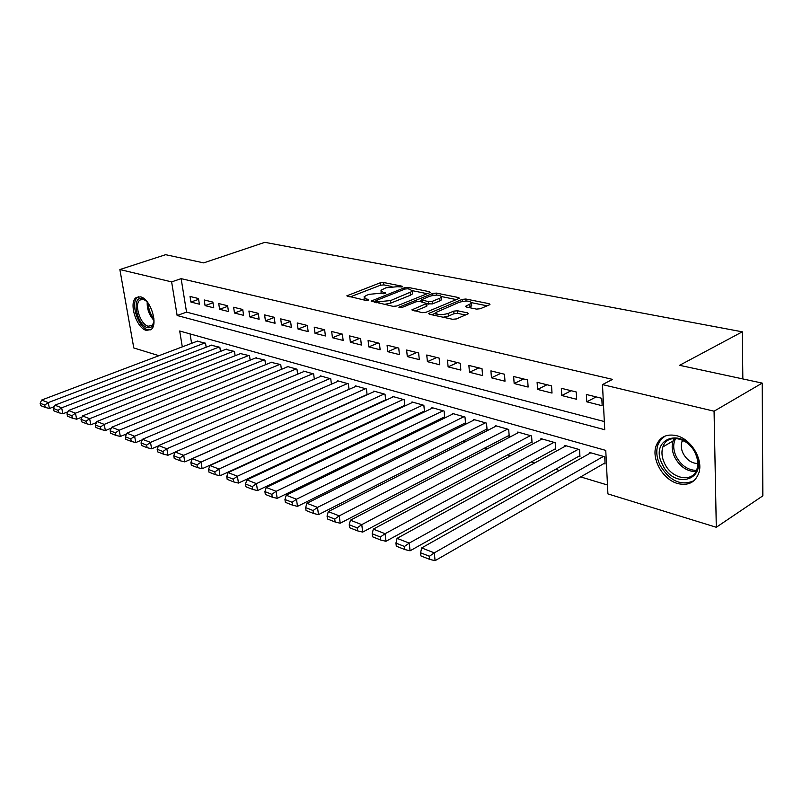 <?xml version="1.0" encoding="UTF-8"?>
<svg xmlns="http://www.w3.org/2000/svg" width="803" height="803" viewBox="0 0 803 803"><rect width="100%" height="100%" fill="white"/><g stroke="black" fill="none" stroke-linecap="round" stroke-linejoin="round"><path stroke-width="1.2" d="M402.152 286.962L402.162 286.219L383.633 282.505L380.14 282.837L346.836 295.845L365.887 300.442L368.416 300.202L368.477 299.429L366.068 298.907L364.01 296.919L366.369 295.414L369.109 294.34L380.532 293.246L385.46 293.517L385.49 292.754L383.071 292.252L380.973 290.295L385.932 287.795L397.244 286.711L402.152 286.962M677.812 483.567C662.846 479.732 651.002 458.744 656.242 445.514C659.805 436.932 666.52 433.64 676.377 435.627C690.931 438.85 703.378 459.236 698.921 472.736C695.388 482.382 688.342 485.996 677.812 483.567M146.327 330.374C136.48 328.276 128.41 302.58 136.108 297.632L140.515 296.859C150.312 298.586 158.623 324.472 151.064 329.541L146.327 330.374M476.45 309.105L480.274 308.743L489.358 304.859L489.96 304.467L489.147 303.695L465.891 299.027L462.167 299.378L428.641 313.491L429.384 314.244L452.581 319.283L456.455 318.921L468.39 313.672L467.597 312.879L457.569 310.771L453.755 311.122L448.174 313.481C440.747 315.348 436.671 314.997 435.949 312.427L459.366 302.229C466.704 300.402 470.739 300.754 471.471 303.273L465.63 306.274L466.413 307.027L476.45 309.105M158.944 355.689L133.79 347.95L119.868 269.547L165.639 254.692L203.681 262.882L264.849 242.335L742.323 331.82L679.599 365.315L762.208 383.101L714.078 411.206L716.296 527.27L607.921 493.905L605.763 450.403L179.691 330.997L182.291 346.866M119.868 269.547L171.621 281.883L177.142 315.509L604.729 429.725L602.481 384.597L714.078 411.206M602.481 384.597L612.538 379.387L181.137 278.651L171.621 281.883M429.495 292.794L430.157 292.362L429.434 291.7L408.065 287.404L404.501 287.745L371.106 301.085L393.048 306.344L396.742 305.993L429.495 292.794M436.37 293.095L458.654 297.572L459.416 298.284L425.951 312.317L422.167 312.678L411.859 309.878L426.694 303.464L419.698 301.446L416.014 301.798L402.002 307.479L398.91 307.248L432.737 293.446L436.37 293.095L436.551 295.052M603.816 463.592L605.091 463.953L604.729 456.777L589.522 452.45L589.583 453.484M578.722 456.335L579.957 456.686L579.555 449.62L564.84 445.424L564.89 446.408M554.431 449.309L555.626 449.66L555.184 442.684L540.931 438.629L540.991 439.552M530.893 442.503L532.058 442.844L531.576 435.959L517.764 432.034L517.825 432.917M508.088 435.919L509.212 436.24L508.7 429.454L495.31 425.64L495.371 426.483M485.976 429.525L487.07 429.836L486.518 423.141L473.529 419.447L473.599 420.25M464.525 423.322L465.589 423.623L464.997 417.018L452.4 413.435L452.47 414.207M443.708 417.299L444.742 417.6L444.119 411.076L431.894 407.603L431.964 408.336M423.502 411.457L424.496 411.748L423.854 405.314L411.969 401.932L412.049 402.634M403.869 405.776L404.762 406.037M384.788 400.265L385.41 400.446M198.492 298.545L190.03 296.458L190.923 302.058L199.375 304.186L198.492 298.545M212.875 302.099L204.203 299.961L205.086 305.622L213.749 307.81L212.875 302.099M227.62 305.752L218.727 303.554L219.6 309.285L228.484 311.524L227.62 305.752M242.747 309.496L233.623 307.238L234.486 313.04L243.6 315.328L242.747 309.496M258.275 313.331L248.91 311.012L249.763 316.884L259.118 319.243L258.275 313.331M274.204 317.275L264.599 314.896L265.432 320.839L275.027 323.258L274.204 317.275M290.566 321.32L280.699 318.881L281.522 324.894L291.379 327.373L290.566 321.32M307.368 325.476L297.23 322.967L298.033 329.049L308.161 331.609L307.368 325.476M324.643 329.752L314.224 327.172L315.007 333.335L325.416 335.955L324.643 329.752M342.389 334.138L331.679 331.488L332.452 337.732L343.142 340.422L342.389 334.138M360.637 338.655L349.626 335.925L350.379 342.249L361.37 345.019L360.637 338.655M379.417 343.293L368.085 340.492L368.808 346.896L380.13 349.747L379.417 343.293M398.74 348.08L387.076 345.19L387.779 351.674L399.422 354.615L398.74 348.08M418.634 352.999L406.629 350.028L407.302 356.592L419.296 359.624L418.634 352.999M439.121 358.068L426.754 355.006L427.407 361.661L439.753 364.773L439.121 358.068M460.239 363.287L447.492 360.135L448.114 366.881L460.842 370.093L460.239 363.287M482.011 368.667L468.872 365.425L469.454 372.261L482.583 375.573L482.011 368.667M504.465 374.228L490.904 370.876L491.466 377.811L504.997 381.224L504.465 374.228M527.631 379.96L513.639 376.497L514.161 383.533L528.133 387.056L527.631 379.96M551.551 385.872L537.107 382.298L537.588 389.435L552.012 393.068L551.551 385.872M576.253 391.984L561.337 388.291L561.779 395.538L576.674 399.292L576.253 391.984M181.137 278.651L186.547 312.126L604.318 421.545M586.772 401.831L602.17 405.716L601.798 398.298L586.371 394.484L586.772 401.831L596.157 396.903M361.842 410.785L362.464 410.965M380.863 416.526L381.756 416.797M400.446 422.448L401.641 422.81M420.611 428.541L422.117 428.993M441.389 434.824L443.226 435.377M462.809 441.299L465.007 441.961M484.902 447.974L487.471 448.747M507.697 454.859L510.658 455.753M531.235 461.976L534.617 463M555.535 469.323L559.37 470.478M580.659 476.912L607.48 485.012M190.07 333.897L191.596 343.343M197.187 341.225L205.528 343.182L206.17 347.207M211.279 345.25L219.831 347.257L220.464 351.413M225.713 349.375L234.476 351.423L235.128 355.729M240.519 353.601L249.502 355.699L250.155 360.156M255.695 357.937L264.92 360.085L265.572 364.703M271.273 362.384L280.739 364.582L281.401 369.37M287.253 366.951L287.183 366.419L296.969 369.209L297.632 374.168M303.654 371.638L303.584 371.086L313.642 373.947L314.304 379.106M320.507 376.456L320.437 375.884L330.766 378.825L331.428 384.175M337.812 381.405L337.742 380.803L348.351 383.824L349.024 389.395M355.599 386.494L355.528 385.872L366.439 388.973L367.112 394.775M373.887 391.723L373.817 391.071L385.038 394.263L385.701 400.306M392.697 397.104L392.627 396.421L404.17 399.713L404.832 406.007M742.845 378.936L742.323 331.82M762.208 383.101L762.85 495.842L716.296 527.27M186.547 312.126L177.142 315.509M190.923 302.058L198.612 299.328M205.086 305.622L212.976 302.781M219.6 309.285L227.711 306.324M234.486 313.04L242.817 309.948M249.763 316.884L258.325 313.672M265.432 320.839L274.235 317.476M281.522 324.894L290.576 321.381M298.033 329.049L307.228 325.436M315.007 333.335L324.231 329.642M332.452 337.732L341.697 333.968M350.379 342.249L359.654 338.404M368.808 346.896L378.113 342.971M387.779 351.674L397.104 347.669M407.302 356.592L416.657 352.507M427.407 361.661L436.772 357.486M448.114 366.881L457.499 362.605M469.454 372.261L478.849 367.894M491.466 377.811L500.861 373.335M514.161 383.533L523.566 378.946M537.588 389.435L546.994 384.747M561.779 395.538L571.184 390.73M381.094 291.419L381.074 293.356M364.14 298.084L364.13 300.061M391.894 286.53L383.894 284.904L380.401 285.246L349.988 296.99M375.955 301.587L374.238 302.259M427.256 293.697L412.531 290.716M407.543 288.789L405.043 289.03L375.854 300.673L378.906 301.677L390.559 300.573L412.34 291.359L410.132 289.311L407.543 288.789M384.236 304.427L390.82 303.072L390.559 300.573M412.471 292.633L412.591 293.838L410.433 295.233L390.82 303.072M441.68 296.618L456.546 299.629M414.94 311.102L426.263 306.445L426.895 305.582M419.487 301.406L421.615 300.553M439.763 298.284L441.489 297.15C440.747 294.781 436.832 294.48 429.746 296.237L421.535 299.73L428.521 301.717L432.215 301.366L439.763 298.284L439.994 300.804L441.72 299.67L441.62 298.575M439.994 300.804L432.456 303.905L426.724 303.825M471.592 304.658L471.692 305.843L468.691 307.499M436.069 313.642L435.989 315.679M443.216 317.245L448.405 316.081L448.174 313.481M465.579 315.017L457.79 313.361L453.986 313.722L448.405 316.081M435.748 313.05L431.693 314.746M487.11 305.823L471.692 302.701M204.825 342.981L48.24 402.604L41.656 400.045L197.819 340.994M44.747 405.073L40.15 403.267L40.632 405.605L45.229 407.422L44.747 405.073L48.24 402.604L49.445 408.486L54.243 406.639M41.656 400.045L40.15 403.267M45.229 407.422L49.445 408.486M153.995 320.889C153.353 326.159 151.155 328.397 147.421 327.604C136.45 325.155 131.15 295.123 142.412 298.616L146.939 301.516M145.614 300.322L143.526 299.378L139.963 300.011C133.8 303.976 140.264 324.563 148.164 326.209L151.938 325.536L153.754 322.635M138.558 296.678L137.644 297.23C129.996 302.139 138.006 327.654 147.792 329.732L150.663 329.832M662.465 464.525C648.603 438.91 682.56 425.871 695.338 452.932C709.24 479.642 674.289 490.904 662.465 464.525M695.077 452.772C687.8 436.922 666.771 433.439 662.887 446.93C661.24 452.059 661.823 457.59 664.633 463.512C671.76 479.381 693.441 483.185 697.064 468.681C698.429 463.702 697.757 458.403 695.077 452.772M682.63 440.215L681.918 441.801C680.763 445.414 681.165 449.299 683.142 453.444C686.746 459.938 691.624 463.301 697.767 463.542M665.135 436.039L660.809 439.602L657.958 444.681C655.87 451.075 656.583 457.961 660.096 465.359C669.832 481.138 681.145 486.257 694.013 480.696M219.099 347.047L61.66 407.824L54.905 405.194L211.922 345.009M58.127 410.333L53.399 408.476L53.881 410.845L58.609 412.712L58.127 410.333L61.66 407.824L62.855 413.776L67.924 411.809M54.905 405.194L53.399 408.476M58.609 412.712L62.855 413.776M233.743 351.212L75.462 413.194L68.516 410.494L226.376 349.114M71.868 415.733L67.02 413.826L67.492 416.225L72.35 418.142L71.868 415.733L75.462 413.194L76.646 419.216L81.976 417.108M68.516 410.494L67.02 413.826M72.35 418.142L76.646 419.216M248.749 355.488L89.635 418.714L82.498 415.934L241.191 353.33M85.991 421.284L81.003 419.327L81.484 421.756L86.473 423.723L85.991 421.284L89.635 418.714L90.809 424.807L96.42 422.559M82.498 415.934L81.003 419.327M86.473 423.723L90.809 424.807M264.137 359.864L104.209 424.385L96.872 421.525L256.398 357.656M100.516 426.985L95.386 424.978L95.858 427.437L100.987 429.464L100.516 426.985L104.209 424.385L105.374 430.559L111.276 428.16M96.872 421.525L95.386 424.978M100.987 429.464L105.374 430.559M279.936 364.361L119.195 430.217L111.647 427.276L271.986 362.093M115.451 432.857L110.172 430.789L110.643 433.279L115.923 435.367L115.451 432.857L119.195 430.217L120.35 436.471L126.563 433.901M111.647 427.276L110.172 430.789M115.923 435.367L120.35 436.471M296.146 368.968L134.613 436.22L126.844 433.198L287.986 366.65M130.819 438.9L125.388 436.772L125.85 439.291L131.28 441.429L130.819 438.9L134.613 436.22L135.767 442.553L142.282 439.813M126.844 433.198L125.388 436.772M131.28 441.429L135.767 442.553M312.799 373.706L150.492 442.393L142.492 439.281L304.417 371.327M146.638 445.123L141.047 442.925L141.509 445.474L147.1 447.683L146.638 445.123L150.492 442.393L151.626 448.807L158.472 445.886M142.492 439.281L141.047 442.925M147.1 447.683L151.626 448.807M329.892 378.574L166.833 448.757L158.603 445.555L321.29 376.125M162.929 451.517L157.167 449.258L157.629 451.848L163.38 454.117L162.929 451.517L166.833 448.757L167.968 455.251L175.144 452.139M158.603 445.555L157.167 449.258M163.38 454.117L167.968 455.251M347.468 383.573L183.676 455.311L175.195 452.009L338.615 381.054M179.711 458.122L173.779 455.783L174.231 458.403L180.153 460.751L179.711 458.122L183.676 455.311L184.79 461.896L349.014 389.325M175.195 452.009L173.779 455.783M180.153 460.751L184.79 461.896M365.526 388.712L201.041 462.066L192.288 458.664L356.432 386.123M197.006 464.917L190.893 462.508L191.335 465.168L197.448 467.587L197.006 464.917L201.041 462.066L202.135 468.741L367.081 394.524M192.288 458.664L190.893 462.508M197.448 467.587L202.135 468.741M384.095 394.002L218.938 469.032L209.914 465.529L374.74 391.332M214.843 471.923L208.539 469.444L208.971 472.144L215.274 474.633L214.843 471.923L218.938 469.032L220.012 475.798L385.651 399.864M209.914 465.529L208.539 469.444M215.274 474.633L220.012 475.798M403.196 399.432L237.407 476.219L228.092 472.606L393.58 396.692M233.241 479.16L226.737 476.601L227.169 479.331L233.673 481.9L233.241 479.16L237.407 476.219L238.461 483.075L404.762 405.364M228.092 472.606L226.737 476.601M233.673 481.9L238.461 483.075M422.86 405.023L256.458 483.637L246.852 479.903L412.953 402.213M252.232 486.628L245.517 483.988L245.939 486.748L252.654 489.408L252.232 486.628L256.458 483.637L257.502 490.593L424.426 411.016M246.852 479.903L245.517 483.988M252.654 489.408L257.502 490.593M443.095 410.785L276.152 491.306L266.225 487.441L432.897 407.884M271.846 494.337L264.91 491.607L265.321 494.417L272.257 497.157L271.846 494.337L276.152 491.306L277.165 498.352L444.671 416.837M266.225 487.441L264.91 491.607M272.257 497.157L277.165 498.352M463.943 416.717L296.488 499.215L286.229 495.23L453.444 413.726M292.111 502.297L284.945 499.486L285.346 502.327L292.513 505.157L292.111 502.297L296.488 499.215L297.481 506.362L465.519 422.83M286.229 495.23L284.945 499.486M292.513 505.157L297.481 506.362M485.424 422.83L317.516 507.406L306.907 503.27L474.603 419.748M313.07 510.537L305.652 507.616L306.043 510.507L313.461 513.438L313.07 510.537L317.516 507.406L318.48 514.653L486.999 429.003M306.907 503.27L305.652 507.616M313.461 513.438L318.48 514.653M507.566 429.133L339.257 515.867L328.297 511.601L496.415 425.961M334.741 519.049L327.072 516.038L327.453 518.969L335.122 522L334.741 519.049L339.257 515.867L340.201 523.225L509.152 435.367M328.297 511.601L327.072 516.038M335.122 522L340.201 523.225M530.412 435.627L361.772 524.63L350.419 520.203L518.899 432.355M357.164 527.872L349.235 524.75L349.596 527.722L357.536 530.853L357.164 527.872L361.772 524.63L362.675 532.098L531.987 441.921M350.419 520.203L349.235 524.75M357.536 530.853L362.675 532.098M553.98 442.343L385.089 533.704L373.325 529.127L542.105 438.96M380.401 536.996L372.17 533.764L372.532 536.785L380.752 540.038L380.401 536.996L385.089 533.704L385.952 541.282L555.566 448.686M373.325 529.127L372.17 533.764M380.752 540.038L385.952 541.282M578.321 449.268L409.239 543.099L397.053 538.361L566.055 445.775M404.471 546.462L395.949 543.109L396.291 546.17L404.812 549.543L404.471 546.462L409.239 543.099L410.072 550.798L579.896 455.672M397.053 538.361L395.949 543.109M404.812 549.543L410.072 550.798M603.455 456.415L434.293 552.855L421.655 547.927L590.777 452.812M429.434 556.268L420.591 552.795L420.913 555.907L429.756 559.4L429.434 556.268L434.293 552.855L435.085 560.665L605.04 462.889M421.655 547.927L420.591 552.795M429.756 559.4L435.085 560.665M402.233 286.932L402.162 286.219M368.557 300.141L368.477 299.429M385.57 293.466L385.49 292.754M383.242 293.798L383.071 292.252M366.248 300.503L366.068 298.907M347.729 296.498L347.599 295.363M380.401 285.246L380.14 282.837M383.894 284.904L383.633 282.505M371.97 301.767L371.849 300.613M404.652 289.18L404.501 287.745M408.215 288.919L408.065 287.404M429.535 292.774L429.434 291.7M376.497 302.751L376.316 301.125M379.076 303.313L378.906 301.677M410.433 295.233L410.182 292.754M458.754 298.716L458.654 297.572M412.672 310.61L412.551 309.416M426.263 306.445L426.022 303.905M399.492 307.75L399.412 306.917M432.917 295.374L432.737 293.446M422.408 302.018L422.248 300.412M428.762 304.247L428.521 301.717M432.456 303.905L432.215 301.366M466.352 307.017L466.252 305.863M470.036 306.937L469.825 304.357M453.986 313.722L453.755 311.122M457.79 313.361L457.569 310.771M467.707 314.114L467.597 312.879M429.434 314.254L429.314 313.05M462.347 301.386L462.167 299.378M466.061 301.015L465.891 299.027M489.238 304.909L489.147 303.695M153.995 320.457C149.157 315.177 146.899 308.974 147.21 301.858M148.294 303.303C148.425 309.045 150.291 314.164 153.895 318.671M695.84 471.632C687.037 471.502 680.021 466.754 674.811 457.399C672.011 451.517 671.449 446.026 673.115 440.917L674.289 438.388M675.684 438.388C672.884 443.718 673.075 449.8 676.256 456.646C681.255 465.62 687.98 470.207 696.442 470.407M376.075 302.661L375.884 300.934M412.591 293.838L412.34 291.359M426.935 306.003L426.694 303.464M441.72 299.67L441.489 297.15M421.746 301.878L421.575 300.131M471.692 305.843L471.471 303.273M142.272 299.218L139.963 300.011M681.918 441.801L683.694 440.757M662.887 446.93L673.115 440.917L674.41 438.378"/></g></svg>
